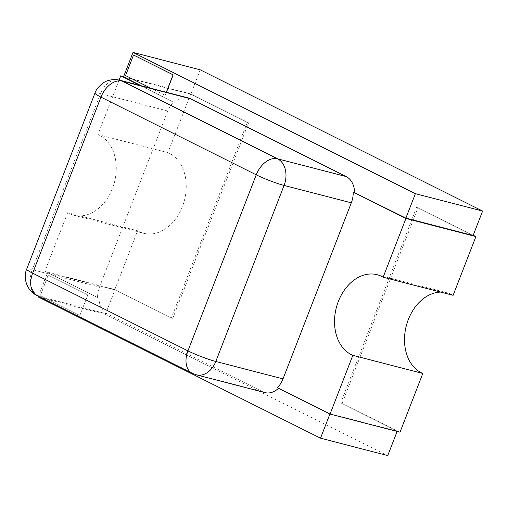 <?xml version="1.0" encoding="UTF-8"?>
<svg xmlns="http://www.w3.org/2000/svg" width="508" height="508" viewBox="0 0 508 508"><rect width="100%" height="100%" fill="white"/><g stroke="black" fill="none" stroke-linecap="round" stroke-linejoin="round"><path stroke-width="0.38" stroke-dasharray="2.54 1.91" d="M440.671 292.087A42.196 31.261 104.5 0 1 447.123 292.824A42.196 31.261 104.5 0 1 453.117 295.313M397.123 431.438L397.243 431.127L340.773 402.882L416.643 207.264L473.113 235.515M200.241 69.818L190.754 94.266L247.225 122.517L171.355 318.129L114.884 289.877L105.397 314.331L387.756 455.581M397.243 431.127L330.016 413.734L277.336 387.712M400.025 432.187L340.773 402.882M105.397 314.331L38.17 296.932M114.884 289.877L47.657 272.485L38.405 296.335M171.355 318.129L114.84 289.528L44.869 271.424L98.958 298.152L47.657 272.485M247.225 122.517L248.602 122.873L172.726 318.484M141.376 85.801L173.457 102.178L140.005 85.446M190.754 94.266L123.527 76.873M123.647 76.562L190.716 93.916L248.602 122.873M416.643 207.264L473.221 235.236M342.144 403.231L418.014 207.62M196.393 374.847A21.101 15.627 104.5 0 1 194.088 373.983L262.687 391.731A21.101 15.627 -75.5 0 0 264.992 392.595M48.304 275.146L87.84 294.919L79.87 315.462L40.342 295.688L48.171 275.114L40.342 295.688M262.687 391.731L107.391 314.046A21.101 15.627 104.5 0 1 98.958 298.152M107.391 314.046L38.792 296.291A21.101 15.627 104.5 0 1 32.258 269.672L99.492 287.064A21.101 15.627 -75.5 0 0 97.587 297.796M99.492 287.064L167.773 111.017A21.101 15.627 104.5 0 1 173.457 102.178M119.094 80.054L97.961 134.544A42.196 31.261 104.5 0 1 113.875 184.328A42.196 31.261 104.5 0 1 73.647 215.176A42.196 31.261 104.5 0 1 67.653 212.687L44.869 271.424M114.84 289.528L137.624 230.797L67.653 212.687M190.716 93.916L167.932 152.648A42.196 31.261 104.5 0 1 183.845 202.432A42.196 31.261 104.5 0 1 143.618 233.28A42.196 31.261 104.5 0 1 137.624 230.797M188.551 98.006A21.101 15.627 -75.5 0 0 174.835 102.533M97.961 134.544L167.932 152.648M166.434 92.285L165.227 95.396L125.698 75.622L133.667 55.08M79.87 315.462L87.84 294.919M87.7 294.888L48.171 275.114M40.202 295.65L79.731 315.424M165.227 95.396L166.3 92.246M150.914 88.271L165.094 95.358M167.773 111.017L100.546 93.618A21.101 15.627 104.5 0 1 119.952 80.258M36.938 295.599A21.101 13.995 -63.4 0 0 38.792 296.291L194.088 373.983A21.101 13.995 116.6 0 1 192.24 373.291M94.996 93.053A21.101 2.216 21.2 0 1 100.546 93.618L32.258 269.672A21.101 2.216 -158.8 0 0 26.708 269.1M377.152 274.72L447.123 292.824M73.647 215.176L143.618 233.28"/><path stroke-width="0.76" d="M473.221 235.236L475.901 236.576L453.117 295.313L383.146 277.203L405.93 218.472L353.212 192.1L405.886 218.123L415.373 193.669L133.013 52.419L123.527 76.873L141.376 85.801M353.212 192.1A21.101 15.627 104.5 0 1 351.307 202.825L283.026 378.879A21.101 15.627 104.5 0 1 277.336 387.712L330.054 414.084L400.025 432.187L422.808 373.456A42.196 31.261 104.5 0 1 408.318 319.551A42.196 31.261 104.5 0 1 440.671 292.087M330.054 414.084L352.838 355.352A42.196 31.261 104.5 0 1 338.341 301.447A42.196 31.261 104.5 0 1 377.152 274.72A42.196 31.261 104.5 0 1 383.146 277.203M38.405 296.335L38.17 296.932L320.529 438.182L387.756 455.581L397.123 431.438M405.886 218.123L473.113 235.515L482.6 211.068L200.241 69.818L133.013 52.419M320.529 438.182L329.908 414.007M140.005 85.446L120.745 75.813L123.647 76.562M482.6 211.068L415.373 193.669M475.901 236.576L405.93 218.472M283.026 378.879L215.792 361.48A21.101 15.627 104.5 0 1 196.393 374.847L264.992 392.595A21.101 15.627 -75.5 0 0 278.486 388.283M352.838 355.352L422.808 373.456M120.745 75.813L119.094 80.054M190.849 98.869A21.101 15.627 -75.5 0 0 188.551 98.006L119.952 80.258A21.101 15.627 104.5 0 1 122.25 81.121L190.849 98.869L346.151 176.555A21.101 15.627 104.5 0 1 354.584 192.456M166.3 92.246L173.057 74.822L133.667 55.08L173.196 74.854L166.434 92.285M133.528 55.048L125.559 75.584L150.914 88.271M346.151 176.555L277.552 158.807A21.101 15.627 104.5 0 1 284.08 185.433L351.307 202.825M215.792 361.48L284.08 185.433A21.101 2.216 21.2 0 1 256.242 174.816L187.954 350.869A21.101 13.995 116.6 0 0 192.24 373.291L36.938 295.599A21.101 13.995 -63.4 0 1 32.658 273.183A21.101 2.216 -158.8 0 1 26.708 269.1L94.996 93.053A21.101 2.216 21.2 0 0 100.946 97.13A21.101 13.995 -63.4 0 1 122.25 81.121L277.552 158.807A21.101 13.995 116.6 0 0 256.242 174.816L100.946 97.13L32.658 273.183L187.954 350.869A21.101 2.216 -158.8 0 0 215.792 361.48M196.393 374.847L192.24 373.291M36.938 295.599C30.264 291.954 26.422 286.417 25.4 278.975C25.305 273.926 25.743 270.637 26.708 269.1M94.996 93.053C95.567 89.732 102.337 81.731 108.477 80.512C112.293 79.369 116.116 79.286 119.952 80.258"/></g></svg>
